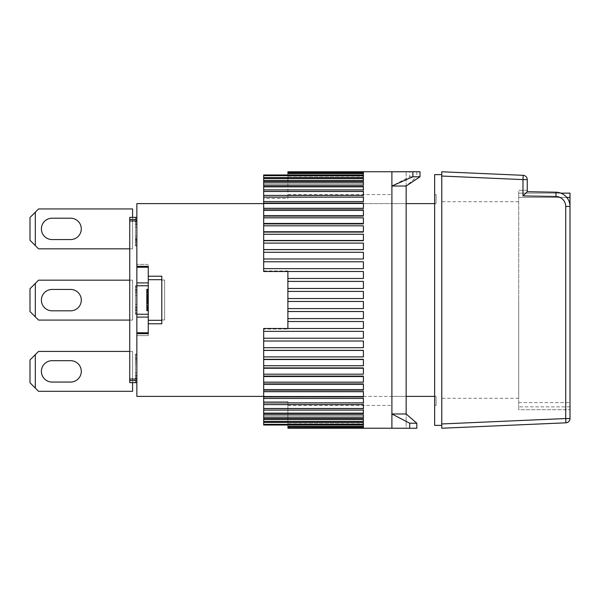 <?xml version="1.0" encoding="UTF-8"?>
<svg xmlns="http://www.w3.org/2000/svg" width="600" height="600" viewBox="0 0 600 600"><rect width="100%" height="100%" fill="white"/><g stroke="black" fill="none" stroke-linecap="round" stroke-linejoin="round"><path stroke-width="0.45" stroke-dasharray="3 2.25" d="M41.4 371.37A10.688 10.688 0 0 0 52.088 382.058L70.605 382.058A10.688 10.688 0 0 0 81.293 371.37A10.688 10.688 0 0 0 70.605 360.683L52.088 360.683A10.688 10.688 0 0 0 41.4 371.37A10.688 10.688 0 0 0 52.088 382.058L70.605 382.058A10.688 10.688 0 0 0 81.293 371.37A10.688 10.688 0 0 0 70.605 360.683L52.088 360.683A10.688 10.688 0 0 0 41.4 371.37M132.585 382.635L132.585 351.42L132.585 391.312L38.55 391.312L35.318 388.088L35.318 354.653L38.55 351.42L132.585 351.42L129.735 351.42L129.735 382.635L129.735 379.005L136.86 379.005L136.86 382.635L136.86 217.365L136.86 379.005L136.86 354.142L136.86 378.998L136.86 378.397L136.86 378.998L129.735 379.005L129.735 380.505L136.86 380.505L129.735 380.505L129.735 382.635L132.585 382.635L132.585 351.42L132.585 382.635L129.735 382.635L136.86 382.635L136.86 354.142L136.86 382.635L136.86 382.035L136.86 382.635L129.735 382.635L132.585 382.635L129.735 382.635L129.735 351.42L129.735 382.635L129.735 351.42L132.585 351.42L129.735 351.42M30 359.97L38.55 351.42L132.585 351.42L132.585 391.312L38.55 391.312L30 382.77L30 359.97L35.318 354.653L35.318 388.088L30 382.77L30 359.97L38.55 351.42L132.585 351.42L132.585 391.312L38.55 391.312L30 382.77L30 359.97M161.797 279.697L148.26 279.697L161.797 279.697L148.26 279.697L148.26 276.202L161.797 276.202L161.797 323.798L161.797 320.303L161.797 323.798L148.26 323.798L148.26 335.618L136.86 335.618L136.86 333.683L148.26 333.683L148.26 335.618L148.26 333.683M441.765 300L441.765 174.615L441.765 300M263.67 396.382L406.147 396.382L391.897 396.382L391.897 203.618L391.897 396.382L406.147 396.382L406.147 203.618L263.67 203.618M434.647 396.382L436.065 396.382L436.065 405.435L436.065 396.382L136.86 396.382L136.86 333.683M148.26 279.697L148.26 320.303L161.797 320.303L148.26 320.303L148.26 323.798M148.26 266.317L136.86 266.317L136.86 264.382L136.86 267.233L148.26 267.233L148.26 264.382L148.26 276.202M434.647 203.618L436.065 203.618L436.065 194.565L436.065 203.618L136.86 203.618L136.86 266.317M136.86 267.233L136.86 335.618L148.26 335.618L136.86 335.618L148.26 335.618L148.26 285.75L136.86 285.75L136.86 314.25L136.86 285.75L136.86 286.358L136.86 285.75L135.435 285.75L136.86 285.75L135.435 285.75L135.435 310.612L136.86 310.612L135.435 310.612L135.435 285.75L136.86 285.75L135.435 285.75L135.435 314.25L135.435 289.995L136.86 289.995L136.86 286.358L136.86 292.425L136.86 289.995L135.435 289.995L135.435 314.25L136.86 314.25L136.86 313.642L136.86 314.25L135.435 314.25L148.26 314.25L148.26 282.9L136.86 282.9L148.26 282.9L148.26 285.75M135.435 220.395L135.435 245.858L136.86 245.858L135.435 245.858L135.435 236.16L135.435 238.583L136.86 238.583L135.435 238.583L135.435 244.035L136.86 244.035L136.86 217.965L136.86 245.858L136.86 217.365L136.86 245.858L136.86 244.035L135.435 244.035L135.435 245.25L136.86 245.25L135.435 245.25L135.435 220.395L136.86 220.395M136.86 314.25L135.435 314.25L136.86 314.25L135.435 314.25L135.435 285.75L135.435 293.025L136.86 293.025L136.86 295.455L135.435 295.455L135.435 293.025L135.435 295.455L136.86 295.455L136.86 306.975L135.435 306.975L135.435 308.79L135.435 306.975L136.86 306.975L136.86 304.545L135.435 304.545L135.435 306.975L135.435 292.425L135.435 310.005L136.86 310.005L135.435 310.005L135.435 304.545L136.86 304.545L136.86 313.642L136.86 292.425L136.86 304.545L135.435 304.545L136.86 304.545L136.86 295.455L135.435 295.455L136.86 295.455L136.86 293.025L135.435 293.025L135.435 289.995L136.86 289.995L136.86 289.388L135.435 289.388L135.435 289.995L135.435 287.572L136.86 287.572L135.435 287.572L135.435 286.358L136.86 286.358L135.435 286.358L135.435 285.75L136.86 285.75M136.86 217.365L129.735 217.365L136.86 217.365L135.435 217.365L136.86 217.365L135.435 217.365L136.86 217.365L135.435 217.365L136.86 217.365L135.435 217.365L135.435 245.858L135.435 217.365L136.86 217.365L129.735 217.365L129.735 219.495L136.86 219.495L129.735 219.495L129.735 220.995L136.86 220.995L135.435 221.002L136.86 221.002L135.435 221.002L135.435 240.397L135.435 217.965L135.435 242.22L135.435 238.583L135.435 241.612L135.435 239.19L136.86 239.19L135.435 239.19L135.435 219.18L135.435 236.16L135.435 221.002L136.86 221.002L129.735 220.995L129.735 379.005L136.86 379.005L135.435 378.998L135.435 354.142L135.435 382.635L136.86 382.635L135.435 382.635L135.435 354.142L135.435 378.998L135.435 378.397L136.86 378.397L136.86 354.142L136.86 382.035L136.86 375.36L136.86 378.397L135.435 378.397L135.435 377.183L136.86 377.183L135.435 377.183L135.435 375.36L136.86 375.36L135.435 375.36L135.435 378.397L136.86 378.397L135.435 378.397L135.435 380.82L136.86 380.82L135.435 380.82L135.435 382.035L136.86 382.035L135.435 382.035L135.435 358.388L136.86 358.388L135.435 358.388L135.435 382.635L136.86 382.635L129.735 382.635L129.735 380.505L136.86 380.505M148.26 264.382L136.86 264.382L148.26 264.382M148.26 282.9L148.26 267.233L148.26 282.9L136.86 282.9M136.86 317.1L148.26 317.1L136.86 317.1L148.26 317.1L148.26 332.767L136.86 332.767M148.26 317.1L148.26 314.25M129.735 219.495L129.735 217.365L132.585 217.365L129.735 217.365L129.735 220.995L129.735 219.495L136.86 219.495M135.435 224.64L136.86 224.64L135.435 224.64L136.86 224.64L135.435 224.64L136.86 224.64L136.86 222.817L135.435 222.817L136.86 222.817L135.435 222.817L136.86 222.817L136.86 221.603L135.435 221.603L136.86 221.603L135.435 221.603L136.86 221.603L135.435 221.603L136.86 221.603L135.435 221.603L136.86 221.603L136.86 221.002L129.735 220.995L129.735 380.505M135.435 245.858L136.86 245.858L135.435 245.858L136.86 245.858L135.435 245.858L136.86 245.858L135.435 245.858L135.435 245.25L136.86 245.25L135.435 245.25L135.435 245.858M135.435 239.798L136.86 239.798L135.435 239.798M136.86 238.583L136.86 240.397L135.435 240.397L136.86 240.397L136.86 241.612L135.435 241.612L136.86 241.612L135.435 241.612L136.86 241.612L135.435 241.612L136.86 241.612L135.435 241.612L135.435 244.035L135.435 241.612L136.86 241.612L136.86 240.397L135.435 240.397L136.86 240.397L136.86 238.583L135.435 238.583L136.86 238.583L136.86 236.16L135.435 236.16L136.86 236.16L136.86 227.062L135.435 227.062L136.86 227.062L136.86 224.64L136.86 227.062L135.435 227.062L136.86 227.062L136.86 236.16L135.435 236.16L136.86 236.16L136.86 238.583L135.435 238.583M135.435 224.032L136.86 224.032M135.435 219.18L136.86 219.18L135.435 219.18M135.435 217.965L136.86 217.965L135.435 217.965M135.435 242.22L136.86 242.22L135.435 242.22M129.735 220.995L129.735 379.005M135.435 354.142L136.86 354.142L135.435 354.142L136.86 354.142L135.435 354.142L136.86 354.142L135.435 354.142L135.435 354.75L136.86 354.75L135.435 354.75L135.435 354.142M135.435 378.998L136.86 378.998L135.435 378.998L135.435 375.968L136.86 375.968M135.435 375.968L135.435 382.635L136.86 382.635M135.435 307.575L136.86 307.575L135.435 307.575M135.435 292.425L136.86 292.425L135.435 292.425M135.435 289.995L136.86 289.995L135.435 289.995L135.435 289.388L136.86 289.388L136.86 291.21L135.435 291.21L136.86 291.21L136.86 289.995M135.435 312.428L136.86 312.428L135.435 312.428M135.435 313.642L136.86 313.642L135.435 313.642M135.435 244.035L136.86 244.035L135.435 244.035L135.435 245.25L135.435 244.035M135.435 239.19L136.86 239.19M135.435 236.16L136.86 236.16L135.435 236.16M135.435 227.062L136.86 227.062L135.435 227.062M135.435 360.81L135.435 372.938L136.86 372.938L135.435 372.938L135.435 363.84L136.86 363.84L135.435 363.84L135.435 360.81L136.86 360.81M135.435 355.965L136.86 355.965L135.435 355.965L135.435 354.75L135.435 358.388L135.435 355.965M135.435 358.388L135.435 361.418L135.435 358.388L136.86 358.388L135.435 358.388L135.435 357.78L136.86 357.78L135.435 357.78L135.435 358.388L136.86 358.388M135.435 361.418L136.86 361.418M135.435 359.603L136.86 359.603L135.435 359.603M135.435 375.36L136.86 375.36M148.26 320.303L161.797 320.303M148.26 305.317L148.26 289.312L148.26 307.987L148.26 305.317L146.835 305.317L146.835 306.653L148.26 306.653L146.835 306.653L146.835 307.32L148.26 307.32L146.835 307.32L146.835 307.987L148.26 307.987L146.835 307.987L146.835 305.317L148.26 305.317L146.835 305.317L146.835 307.32L148.26 307.32M146.835 289.98L146.835 292.65L146.835 289.312L148.26 289.312L148.26 310.688L148.26 289.312L148.26 292.043L148.26 289.312L146.835 289.312L146.835 289.98L148.26 289.98M129.735 217.365L129.735 248.835L129.735 217.365M129.735 280.178L132.585 280.178L129.735 280.178L132.585 280.178L129.735 280.178L129.735 320.077L129.735 280.178L129.735 320.077L129.735 280.178L132.585 280.178L132.585 320.077L129.735 320.077L132.585 320.077L132.585 280.178L132.585 320.077L129.735 320.077M136.86 310.612L136.86 306.975L136.86 308.79L135.435 308.79L135.435 310.612L135.435 308.79L136.86 308.79L136.86 310.005L135.435 310.005L136.86 310.005L136.86 310.612L135.435 310.612M164.648 319.95L161.797 319.95L164.648 319.95L164.648 280.05L164.648 319.95L161.797 319.95L164.648 319.95L164.648 280.05L161.797 280.05L164.648 280.05L164.648 319.95M146.835 303.322L148.26 303.322M148.26 289.312L146.835 289.312L148.26 289.312L146.835 289.312L148.26 289.312L146.835 289.312L146.835 310.688L148.26 310.688L146.835 310.688L146.835 289.312L146.835 291.315L148.26 291.315L146.835 291.315L146.835 294.653L148.26 294.653L146.835 294.653L146.835 305.317M146.835 292.65L148.26 292.65M146.835 290.647L148.26 290.647L146.835 290.678M146.835 307.32L146.835 308.655L148.26 308.655M146.835 308.655L146.835 309.99L148.26 309.99M146.835 309.99L146.835 310.657L148.26 310.657M146.835 292.043L148.26 292.043L146.835 292.043L148.26 292.043L148.26 292.95L146.835 292.95L148.26 292.95L148.26 295.222L146.835 295.222L146.835 300.225L148.26 300.225L146.835 300.225L146.835 301.14L148.26 301.14L146.835 301.14L146.835 302.498L148.26 302.498M146.835 291.135L148.26 291.135M146.835 290.22L148.26 290.22M146.835 289.77L148.26 289.77L146.835 289.77M146.835 294.772L148.26 294.772M146.835 298.41L148.26 298.41M146.835 302.498L146.835 303.413L148.26 303.413L146.835 303.413L146.835 303.862L148.26 303.862L146.835 303.862L146.835 302.955L148.26 302.955M146.835 302.955L146.835 302.048L148.26 302.048M146.835 302.048L146.835 301.14L148.26 301.14L148.26 298.86L146.835 298.86M129.735 248.835L132.585 248.835L132.585 217.365L132.585 248.835L129.735 248.835L132.585 248.835L129.735 248.835L132.585 248.835L132.585 217.365L132.585 248.835L38.55 248.835L35.318 245.603L35.318 212.175L38.55 208.942L132.585 208.942L132.585 248.835L132.585 217.365M132.585 320.077L132.585 280.178L132.585 320.077L38.55 320.077L35.318 316.845L35.318 283.41L38.55 280.178L132.585 280.178L132.585 320.077L132.585 280.178L38.55 280.178L132.585 280.178L132.585 320.077L38.55 320.077L30 311.528L30 288.728L38.55 280.178L35.318 283.41L35.318 316.845L30 311.528L30 288.728L35.318 283.41L30 288.728L30 311.528L38.55 320.077L132.585 320.077M136.86 221.002L136.86 224.64M136.86 241.612L136.86 242.22L136.86 241.612M161.797 280.05L164.648 280.05L161.797 280.05L161.797 319.95L161.797 280.05M146.835 291.983L146.835 300.653L146.835 291.983L148.26 291.983L146.835 291.983M146.835 301.14L146.835 295.222M146.835 293.317L148.26 293.317L148.26 291.983L148.26 293.317L146.835 293.317M148.26 295.32L148.26 300.653L146.835 300.653L148.26 300.653L148.26 293.317L148.26 295.32L146.835 295.32M148.26 296.647L146.835 296.647M148.26 299.985L146.835 299.985M148.26 295.222L148.26 299.317L146.835 299.317L148.26 299.317L148.26 300.683L146.835 300.683M148.26 297.983L146.835 297.983M148.26 295.98L146.835 295.98M148.26 297.952L146.835 297.952M148.26 300.683L148.26 301.59L146.835 301.59L148.26 301.59L148.26 301.14M148.26 298.86L148.26 294.315L146.835 294.315M148.26 294.315L148.26 292.95L146.835 292.95M148.26 292.95L148.26 291.585L146.835 291.585L148.26 291.585L148.26 292.043M391.897 171.765L391.897 428.235L409.71 428.265L409.71 423.225L416.835 423.225L406.147 413.985L406.147 428.235L391.897 428.235L406.147 428.235L406.147 186.015L391.897 186.015L391.897 171.765L406.147 171.765L391.897 171.765L391.897 428.235L391.897 186.015L409.71 176.775L409.71 171.735M409.71 423.225L391.897 413.985L406.147 413.985M406.147 203.618L391.897 203.618L406.147 203.618L406.147 396.382M406.147 186.015L406.147 171.765L406.147 186.015L416.835 176.775L409.71 176.775M412.875 171.735L420 171.735M416.835 171.735L416.835 176.775M416.835 423.225L416.835 428.265L409.71 428.265M52.088 382.058L70.605 382.058M70.605 360.683L52.088 360.683M35.318 388.088L35.318 354.653M41.4 300.127A10.688 10.688 0 0 0 52.088 310.815L70.605 310.815A10.688 10.688 0 0 0 81.293 300.127A10.688 10.688 0 0 0 70.605 289.44L52.088 289.44A10.688 10.688 0 0 0 41.4 300.127A10.688 10.688 0 0 0 52.088 310.815L70.605 310.815A10.688 10.688 0 0 0 81.293 300.127A10.688 10.688 0 0 0 70.605 289.44L52.088 289.44A10.688 10.688 0 0 0 41.4 300.127M522.982 195.915L555.923 196.493A9.975 9.975 0 0 1 565.725 206.46L565.912 422.812L441.765 428.235L441.765 176.047L522.982 179.595L522.982 195.915L527.257 191.715L555.998 192.218A14.25 14.25 0 0 1 570 206.46L570 402.585L570 197.415L518.707 197.415L518.707 193.14L518.707 406.86L518.707 197.415L566.76 197.415M560.805 193.14L518.707 193.14L570 193.14L570 197.415M570 406.86L518.707 406.86L570 406.86L570 402.585L570 406.86M41.4 228.885A10.688 10.688 0 0 0 52.088 239.572L70.605 239.572A10.688 10.688 0 0 0 81.293 228.885A10.688 10.688 0 0 0 70.605 218.205L52.088 218.205A10.688 10.688 0 0 0 41.4 228.885A10.688 10.688 0 0 0 52.088 239.572L70.605 239.572A10.688 10.688 0 0 0 81.293 228.885A10.688 10.688 0 0 0 70.605 218.205L52.088 218.205A10.688 10.688 0 0 0 41.4 228.885M30 217.493L38.55 208.942L132.585 208.942L132.585 248.835L38.55 248.835L30 240.285L30 217.493L35.318 212.175L35.318 245.603L30 240.285L30 217.493L38.55 208.942L132.585 208.942L132.585 248.835L38.55 248.835L30 240.285L30 217.493M434.647 425.385L434.647 174.615M434.647 300L434.647 405.435L434.647 300M287.888 270.915L263.67 270.915L263.67 198.487L287.888 198.487L287.888 194.565L287.888 198.487L263.67 198.487L263.67 271.507L287.888 271.507L287.888 300L287.888 270.915L287.888 278.543L363.405 278.483L363.405 271.5L263.67 271.5L263.67 268.635L363.405 268.755L363.405 261.78L263.67 261.78L263.67 258.975L363.405 259.178L363.405 252.292L263.67 252.292L263.67 249.57L363.405 249.877L363.405 243.097L263.67 243.097L263.67 240.472L363.405 240.472L363.405 240.907L363.405 234.263L263.67 234.263L263.67 231.75L363.405 231.75L363.405 232.32L363.405 225.825L263.67 225.825L263.67 223.44L363.405 223.44L363.405 224.175L363.405 217.845L263.67 217.845L263.67 215.603L363.405 215.603L363.405 216.517L363.405 210.375L263.67 210.375L263.67 208.29L363.405 208.29L363.405 209.4L363.405 203.452L263.67 203.452L263.67 201.54L363.405 201.54L363.405 202.86L363.405 197.13L263.67 197.13L263.67 195.397L363.405 195.397L363.405 196.942L363.405 191.438L263.67 191.438L263.67 189.9L363.405 189.9L363.405 191.678L363.405 186.42L263.67 186.42L263.67 185.085L363.405 185.085L363.405 187.11L363.405 182.1L263.67 182.1L263.67 180.975L363.405 180.975L363.405 183.255L363.405 178.507L263.67 178.507L263.67 177.6L363.405 177.6L363.405 180.142L363.405 175.665L263.67 175.665L263.67 174.975L363.405 174.975L363.405 177.795L363.405 173.587L287.888 173.587L287.888 177.795L287.888 174.998L263.67 174.975L287.888 174.998L287.888 198.487L287.888 173.123L363.405 173.123L363.405 176.22L363.405 172.29L287.888 172.29L287.888 176.22L287.888 172.058L363.405 172.058L363.405 175.425L363.405 171.78L287.888 171.78L287.888 175.425L287.888 172.058M287.888 301.47L363.405 301.47L363.405 308.595L363.405 301.47L287.888 301.47L287.888 300L287.888 328.493L263.67 328.5L363.405 328.5L363.405 321.517L287.888 321.517L287.888 318.6L363.405 318.6L363.405 311.528L287.888 311.528L287.888 308.595L363.405 308.595L363.405 301.47L287.888 301.47L287.888 308.595M287.888 428.22L363.405 428.22L287.888 427.942L287.888 424.575L287.888 428.235M263.67 424.335L363.405 424.335L363.405 422.4L263.67 422.4L263.67 419.857L263.67 425.025L363.405 425.025L363.405 422.205L363.405 426.412L363.405 422.205L363.405 426.412L287.888 426.412L287.888 422.205L287.888 427.71L363.405 427.71L363.405 426.877L287.888 426.877L287.888 423.78L287.888 427.942M263.67 422.4L263.67 419.857L263.67 422.4L263.67 421.493L363.405 421.493L363.405 419.025L263.67 419.025L263.67 417.9L363.405 417.9L363.405 414.915L263.67 414.915L263.67 413.58L363.405 413.58L363.405 410.1L263.67 410.1L263.67 408.562L363.405 408.562L363.405 404.603L263.67 404.603L263.67 402.87L363.405 402.87L363.405 398.46L263.67 398.46L263.67 396.548L363.405 396.548L363.405 391.71L263.67 391.71L263.67 389.625L363.405 389.625L363.405 384.397L263.67 384.397L263.67 382.155L363.405 382.155L363.405 376.56L263.67 376.56L263.67 374.175L363.405 374.175L363.405 368.25L263.67 368.25L263.67 365.737L363.405 365.737L363.405 359.528L263.67 359.528L263.67 356.903L363.405 356.903L363.405 350.43L263.67 350.43L263.67 347.707L363.405 347.707L363.405 341.025L263.67 341.025L263.67 338.22L363.405 338.22L363.405 331.365L263.67 331.365L263.67 328.5L263.67 401.513L287.888 401.513L287.888 405.435L287.888 401.513L263.67 401.513L263.67 329.085L287.888 329.085L287.888 298.53L363.405 298.53L363.405 291.405L287.888 291.405L287.888 288.472L363.405 288.487L363.405 281.4L287.888 281.4L287.888 278.483M263.67 175.665L263.67 177.6M263.67 178.507L263.67 180.975M263.67 182.1L263.67 185.085M263.67 186.42L263.67 189.9M263.67 191.438L263.67 195.397M263.67 197.13L263.67 201.54M263.67 203.452L263.67 208.29M263.67 210.375L263.67 215.603M263.67 217.845L263.67 223.44M263.67 225.825L263.67 231.75M263.67 234.263L263.67 240.472M263.67 243.097L263.67 249.57M263.67 252.292L263.67 258.975M263.67 261.78L263.67 268.635M287.888 281.4L287.888 288.487L363.405 288.487L363.405 281.4L363.405 288.487L287.888 288.487M287.888 291.405L287.888 298.53L363.405 298.53L363.405 291.405L363.405 298.53L287.888 298.53M363.405 318.6L363.405 311.513L363.405 318.6M287.888 311.513L363.405 311.513L287.888 311.513L287.888 318.6M363.405 328.5L363.405 321.457L363.405 328.5M287.888 321.517L287.888 328.5L263.67 328.493L263.67 329.085M363.405 338.22L363.405 331.245L363.405 338.22M263.67 331.365L263.67 338.22M363.405 347.707L363.405 340.822L363.405 347.707M263.67 341.025L263.67 347.707M363.405 356.903L363.405 350.123L363.405 356.903M263.67 350.43L263.67 356.903M363.405 365.737L363.405 359.093L363.405 365.737M263.67 359.528L263.67 365.737M363.405 374.175L363.405 367.68L363.405 374.175M263.67 368.25L263.67 374.175M363.405 382.155L363.405 375.825L363.405 382.155M263.67 376.56L263.67 382.155M363.405 389.625L363.405 383.483L363.405 389.625M263.67 384.397L263.67 389.625M363.405 396.548L363.405 390.6L363.405 396.548M263.67 391.71L263.67 396.548M363.405 402.87L363.405 397.14L363.405 402.87M263.67 398.46L263.67 402.87M363.405 408.562L363.405 403.058L363.405 408.562M263.67 404.603L263.67 408.562M363.405 413.58L363.405 408.322L363.405 413.58M263.67 410.1L263.67 413.58M363.405 417.9L363.405 412.89L363.405 417.9M263.67 414.915L263.67 417.9M363.405 421.493L363.405 416.745L363.405 421.493M263.67 419.025L263.67 421.493M363.405 424.335L363.405 419.857L363.405 424.335M363.405 427.71L363.405 423.78L363.405 427.71M363.405 428.22L363.405 424.575L363.405 428.22M287.888 328.5L287.888 329.085M263.67 198.487L263.67 174.998L263.67 198.487M263.67 270.915L263.67 271.5L287.888 271.5M263.67 401.513L263.67 425.002L287.888 425.002L287.888 401.513L287.888 425.002L287.888 422.205L287.888 425.002L263.67 425.002L263.67 401.513M363.405 278.483L363.405 271.5L363.405 278.483M363.405 268.635L363.405 261.78L363.405 268.635M363.405 258.975L363.405 252.292L363.405 258.975M363.405 249.57L363.405 243.097L363.405 249.57M363.405 240.472L363.405 234.263L363.405 240.472M363.405 231.75L363.405 225.825L363.405 231.75M363.405 223.44L363.405 217.845L363.405 223.44M363.405 215.603L363.405 210.375L363.405 215.603M363.405 208.29L363.405 203.452L363.405 208.29M363.405 201.54L363.405 197.13L363.405 201.54M363.405 195.397L363.405 191.438L363.405 195.397M363.405 189.9L363.405 186.42M363.405 185.085L363.405 182.1L363.405 185.085M363.405 180.975L363.405 178.507L363.405 180.975M363.405 177.6L363.405 180.142L363.405 177.6M363.405 174.975L363.405 177.795L363.405 174.975M363.405 173.123L363.405 176.22L363.405 173.123M363.405 172.058L363.405 175.425L363.405 172.058M52.088 310.815L70.605 310.815M70.605 289.44L52.088 289.44M35.318 316.845L35.318 283.41M518.707 300L518.707 398.31L518.707 300M441.765 176.047L441.765 171.765L523.17 175.32L522.982 179.595L527.257 179.595A4.275 4.275 0 0 0 523.17 175.32M565.725 206.46L570 206.46A14.25 14.25 0 0 0 555.998 192.218A14.25 14.25 0 0 1 570 206.46L570 418.545L441.765 423.952M527.257 179.595L527.257 191.715L527.257 190.29L527.257 191.715L555.998 192.218L527.257 191.715M565.912 422.812A4.275 4.275 0 0 0 570 418.545M518.707 409.71L518.707 190.29L518.707 409.71L570 409.71L518.707 409.71M527.257 190.29L518.707 190.29L527.257 190.29M52.088 239.572L70.605 239.572M70.605 218.205L52.088 218.205M35.318 245.603L35.318 212.175M518.707 402.585L570 402.585L518.707 402.585M555.923 196.493L555.998 192.218M436.065 405.435L434.647 405.435M436.065 194.565L434.647 194.565M287.888 194.565L391.897 194.565M287.888 175.425L363.405 175.425L287.888 175.425M287.888 176.22L363.405 176.22L287.888 176.22M287.888 177.795L363.405 177.795L287.888 177.795M263.67 180.142L363.405 180.142L263.67 180.142M263.67 183.255L363.405 183.255L263.67 183.255M263.67 187.11L363.405 187.11L263.67 187.11M263.67 191.678L363.405 191.678L263.67 191.678M263.67 196.942L363.405 196.942L263.67 196.942M263.67 202.86L363.405 202.86L263.67 202.86M263.67 209.4L363.405 209.4L263.67 209.4M263.67 216.517L363.405 216.517L263.67 216.517M263.67 224.175L363.405 224.175L263.67 224.175M263.67 232.32L363.405 232.32L263.67 232.32M263.67 240.907L363.405 240.907L263.67 240.907M263.67 249.877L363.405 249.877L263.67 249.877M263.67 259.178L363.405 259.178L263.67 259.178M263.67 268.755L363.405 268.755L263.67 268.755M287.888 278.543L363.405 278.543L287.888 278.543M287.888 405.435L391.897 405.435M287.888 321.457L363.405 321.457L287.888 321.457M263.67 331.245L363.405 331.245L263.67 331.245M263.67 340.822L363.405 340.822L263.67 340.822M263.67 350.123L363.405 350.123L263.67 350.123M263.67 359.093L363.405 359.093L263.67 359.093M263.67 367.68L363.405 367.68L263.67 367.68M263.67 375.825L363.405 375.825L263.67 375.825M263.67 383.483L363.405 383.483L263.67 383.483M263.67 390.6L363.405 390.6L263.67 390.6M263.67 397.14L363.405 397.14L263.67 397.14M263.67 403.058L363.405 403.058L263.67 403.058M263.67 408.322L363.405 408.322L263.67 408.322M263.67 412.89L363.405 412.89L263.67 412.89M263.67 416.745L363.405 416.745L263.67 416.745M263.67 419.857L363.405 419.857L263.67 419.857M287.888 422.205L363.405 422.205L287.888 422.205M287.888 423.78L363.405 423.78L287.888 423.78M287.888 424.575L363.405 424.575L287.888 424.575M518.707 201.69L441.765 201.69M518.707 398.31L441.765 398.31"/><path stroke-width="0.9" d="M52.088 382.058A10.688 10.688 0 0 1 41.4 371.37A10.688 10.688 0 0 1 52.088 360.683L70.605 360.683A10.688 10.688 0 0 1 81.293 371.37A10.688 10.688 0 0 1 70.605 382.058L52.088 382.058A10.688 10.688 0 0 1 41.4 371.37A10.688 10.688 0 0 1 52.088 360.683M129.735 351.42L38.55 351.42L30 359.97L30 382.77L38.55 391.312L132.585 391.312L132.585 382.635M35.318 388.088L35.318 354.653M148.26 333.683L136.86 333.683L136.86 332.767L148.26 332.767L148.26 333.683L148.26 323.798L161.797 323.798L161.797 276.202L148.26 276.202L148.26 266.317L148.26 267.233L136.86 267.233L136.86 203.618L263.67 203.618M136.86 333.683L136.86 396.382L263.67 396.382M406.147 396.382L434.647 396.382M434.647 203.618L406.147 203.618M136.86 266.317L148.26 266.317M136.86 332.767L136.86 267.233M161.797 320.303L148.26 320.303L148.26 279.697L161.797 279.697M148.26 323.798L148.26 320.303M148.26 282.9L136.86 282.9M136.86 285.75L148.26 285.75M136.86 314.25L148.26 314.25M136.86 317.1L148.26 317.1M136.86 382.635L129.735 382.635L129.735 380.505L136.86 380.505M129.735 380.505L129.735 379.005L136.86 379.005M136.86 220.995L129.735 220.995L129.735 379.005M129.735 220.995L129.735 219.495L136.86 219.495M129.735 219.495L129.735 217.365L136.86 217.365M148.26 276.202L148.26 279.697M148.26 307.987L146.835 307.987L146.835 306.653L148.26 306.653M146.835 306.653L146.835 305.317L148.26 305.317M146.835 305.317L146.835 303.322L148.26 303.322M146.835 303.322L146.835 302.655L148.26 302.655M146.835 302.655L146.835 301.32L148.26 301.32M146.835 301.32L146.835 299.985L148.26 299.985M146.835 299.985L146.835 297.315L148.26 297.315M148.26 295.32L146.835 295.32L146.835 297.315M146.835 295.32L146.835 292.65L148.26 292.65M146.835 292.65L146.835 290.647L148.26 290.647M146.835 290.647L146.835 289.98L148.26 289.98M146.835 289.98L146.835 289.312L148.26 289.312M148.26 309.99L146.835 309.99L146.835 310.657L148.26 310.657M146.835 309.99L146.835 309.322L148.26 309.322M146.835 309.322L146.835 307.987M263.67 175.665L363.405 175.665L363.405 177.6L263.67 177.6L263.67 174.975L363.405 174.975L363.405 173.587L287.888 173.587L287.888 173.123L363.405 173.123L363.405 172.29L287.888 172.29L287.888 171.765L412.875 171.735L391.897 171.765L391.897 428.235L416.835 428.265L416.835 423.225L409.71 423.225L409.71 428.265M420 176.775L420 171.735L412.875 171.735L412.875 176.775L420 176.775L406.147 186.015L406.147 413.985L416.835 423.225M412.875 176.775L391.897 186.015L406.147 186.015M406.147 413.985L391.897 413.985L409.71 423.225M70.605 360.683A10.688 10.688 0 0 1 81.293 371.37A10.688 10.688 0 0 1 70.605 382.058M52.088 310.815A10.688 10.688 0 0 1 41.4 300.127A10.688 10.688 0 0 1 52.088 289.44L70.605 289.44A10.688 10.688 0 0 1 81.293 300.127A10.688 10.688 0 0 1 70.605 310.815L52.088 310.815A10.688 10.688 0 0 1 41.4 300.127A10.688 10.688 0 0 1 52.088 289.44M129.735 280.178L38.55 280.178L30 288.728L30 311.528L38.55 320.077L129.735 320.077M35.318 316.845L35.318 283.41M566.76 197.415L570 197.415L570 193.14L560.805 193.14M570 197.415L570 418.545A4.275 4.275 0 0 1 565.912 422.812L441.765 428.235L441.765 171.765L523.17 175.32A4.275 4.275 0 0 1 527.257 179.595L527.257 191.715L522.982 195.915L555.923 196.493A9.975 9.975 0 0 1 565.725 206.46L565.725 418.545L441.765 423.952M52.088 239.572A10.688 10.688 0 0 1 41.4 228.885A10.688 10.688 0 0 1 52.088 218.205L70.605 218.205A10.688 10.688 0 0 1 81.293 228.885A10.688 10.688 0 0 1 70.605 239.572L52.088 239.572A10.688 10.688 0 0 1 41.4 228.885A10.688 10.688 0 0 1 52.088 218.205M132.585 217.365L132.585 208.942L38.55 208.942L30 217.493L30 240.285L38.55 248.835L129.735 248.835M35.318 245.603L35.318 212.175M441.765 174.615L434.647 174.615L434.647 425.385L441.765 425.385M287.888 301.47L363.405 301.47L363.405 308.595L287.888 308.595L287.888 271.507L263.67 271.5L363.405 271.5L363.405 278.483L287.888 278.483M287.888 311.528L363.405 311.528L363.405 318.6L287.888 318.6L287.888 308.595M287.888 321.517L363.405 321.517L363.405 328.5L263.67 328.5L287.888 328.493L287.888 318.6M263.67 328.5L263.67 331.365L363.405 331.365L363.405 338.22L263.67 338.22L263.67 341.025L363.405 341.025L363.405 347.707L263.67 347.707L263.67 350.43L363.405 350.43L363.405 356.903L263.67 356.903L263.67 359.528L363.405 359.528L363.405 365.737L263.67 365.737L263.67 368.25L363.405 368.25L363.405 374.175L263.67 374.175L263.67 376.56L363.405 376.56L363.405 382.155L263.67 382.155L263.67 384.397L363.405 384.397L363.405 389.625L263.67 389.625L263.67 391.71L363.405 391.71L363.405 396.548L263.67 396.548L263.67 398.46L363.405 398.46L363.405 402.87L263.67 402.87L263.67 404.603L363.405 404.603L363.405 408.562L263.67 408.562L263.67 410.1L363.405 410.1L363.405 413.58L263.67 413.58L263.67 414.915L363.405 414.915L363.405 417.9L263.67 417.9L263.67 419.025L363.405 419.025L363.405 421.493L263.67 421.493L263.67 422.4L363.405 422.4L363.405 424.335L263.67 424.335L263.67 425.025L363.405 425.025L363.405 426.412L287.888 426.412L287.888 426.877L363.405 426.877L363.405 427.71L287.888 427.942L363.405 428.22L287.888 427.942M391.897 428.235L287.888 428.22M263.67 268.635L263.67 261.78L363.405 261.78L363.405 268.635L263.67 268.635L263.67 271.5M263.67 258.975L263.67 252.292L363.405 252.292L363.405 258.975L263.67 258.975L263.67 261.78M263.67 249.57L263.67 243.097L363.405 243.097L363.405 249.57L263.67 249.57L263.67 252.292M263.67 240.472L263.67 234.263L363.405 234.263L363.405 240.472L263.67 240.472L263.67 243.097M263.67 231.75L263.67 225.825L363.405 225.825L363.405 231.75L263.67 231.75L263.67 234.263M263.67 223.44L263.67 217.845L363.405 217.845L363.405 223.44L263.67 223.44L263.67 225.825M263.67 215.603L263.67 210.375L363.405 210.375L363.405 215.603L263.67 215.603L263.67 217.845M263.67 208.29L263.67 203.452L363.405 203.452L363.405 208.29L263.67 208.29L263.67 210.375M263.67 201.54L263.67 197.13L363.405 197.13L363.405 201.54L263.67 201.54L263.67 203.452M263.67 195.397L263.67 191.438L363.405 191.438L363.405 195.397L263.67 195.397L263.67 197.13M263.67 189.9L263.67 186.42L363.405 186.42L363.405 189.9L263.67 189.9L263.67 191.438M263.67 185.085L263.67 182.1L363.405 182.1L363.405 185.085L263.67 185.085L263.67 186.42M263.67 180.975L263.67 178.507L363.405 178.507L363.405 180.975L263.67 180.975L263.67 182.1M263.67 177.6L263.67 178.507M263.67 424.335L263.67 422.4M263.67 421.493L263.67 419.025M263.67 417.9L263.67 414.915M263.67 413.58L263.67 410.1M263.67 408.562L263.67 404.603M263.67 402.87L263.67 398.46M263.67 396.548L263.67 391.71M263.67 389.625L263.67 384.397M263.67 382.155L263.67 376.56M263.67 374.175L263.67 368.25M263.67 365.737L263.67 359.528M263.67 356.903L263.67 350.43M263.67 347.707L263.67 341.025M263.67 338.22L263.67 331.365M287.888 171.78L363.405 171.78L287.888 172.058M287.888 281.4L363.405 281.4L363.405 288.472L287.888 288.472M287.888 291.405L363.405 291.405L363.405 298.53L287.888 298.53M363.405 186.42L363.405 189.9M70.605 289.44A10.688 10.688 0 0 1 81.293 300.127A10.688 10.688 0 0 1 70.605 310.815M441.765 176.047L522.982 179.595L522.982 195.915M570 418.545L565.725 418.545L565.912 422.812M565.725 206.46L570 206.46A14.25 14.25 0 0 0 555.998 192.218L555.923 196.493M527.257 191.715L555.998 192.218M70.605 218.205A10.688 10.688 0 0 1 81.293 228.885A10.688 10.688 0 0 1 70.605 239.572M523.17 175.32L522.982 179.595L527.257 179.595"/></g></svg>
